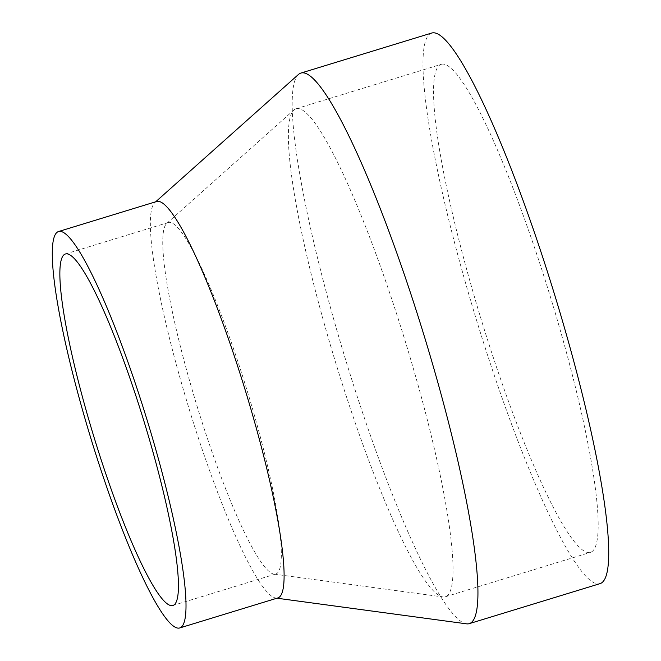 <?xml version="1.0" encoding="UTF-8"?>
<svg xmlns="http://www.w3.org/2000/svg" width="661" height="661" viewBox="0 0 661 661"><rect width="100%" height="100%" fill="white"/><g stroke="black" fill="none" stroke-linecap="round" stroke-linejoin="round"><path stroke-width="0.5" stroke-dasharray="3.31 2.48" d="M441.251 64.324A255.171 36.396 -107 0 0 441.184 64.34A255.171 36.396 -107 0 0 480.985 318.784A255.171 36.396 -107 0 0 590.455 552.365A255.171 36.396 -107 0 0 590.521 552.348A255.171 36.396 -107 0 0 550.72 297.913A255.171 36.396 -107 0 0 441.251 64.324M296.103 108.743A255.171 36.396 -107 0 0 296.037 108.759A255.171 36.396 -107 0 0 293.922 109.982A255.171 36.396 -107 0 0 335.904 363.41A255.171 36.396 -107 0 0 442.936 596.941A255.171 36.396 -107 0 0 445.307 596.784A255.171 36.396 -107 0 0 445.374 596.767A255.171 36.396 -107 0 0 405.573 342.324A255.171 36.396 -107 0 0 296.103 108.743M275.786 573.996A183.783 26.209 -107 0 0 275.827 573.988A183.783 26.209 -107 0 0 247.164 390.734A183.783 26.209 -107 0 0 168.324 222.501A183.783 26.209 -107 0 0 168.274 222.517A183.783 26.209 -107 0 0 166.754 223.393A183.783 26.209 -107 0 0 196.986 405.92A183.783 26.209 -107 0 0 274.067 574.112A183.783 26.209 -107 0 0 275.786 573.996M156.541 201.539A207.273 29.563 -107 0 0 154.864 202.514A207.273 29.563 -107 0 0 188.963 408.374A207.273 29.563 -107 0 0 275.901 598.065A207.273 29.563 -107 0 0 277.835 597.932M431.55 33.091A287.874 41.056 -107 0 0 476.589 320.362A287.874 41.056 -107 0 0 600.023 583.638M298.45 74.47A287.874 41.056 -107 0 0 345.81 360.377A287.874 41.056 -107 0 0 466.55 623.835M296.037 108.759L441.184 64.34M65.373 254.006L168.274 222.517M275.901 598.065L276.959 598.205M154.864 202.514L155.657 201.812M172.926 605.476L275.827 573.988M274.067 574.112L442.936 596.941M166.754 223.393L293.922 109.982M445.374 596.767L590.521 552.348"/><path stroke-width="0.99" d="M65.422 253.989A183.783 26.209 -107 0 0 65.373 254.006A183.783 26.209 -107 0 0 94.036 437.252A183.783 26.209 -107 0 0 172.885 605.484A183.783 26.209 -107 0 0 172.926 605.476A183.783 26.209 -107 0 0 144.263 422.222A183.783 26.209 -107 0 0 65.422 253.989M277.835 597.932A207.273 29.563 -107 0 0 277.884 597.924A207.273 29.563 -107 0 0 245.561 391.246A207.273 29.563 -107 0 0 156.632 201.514A207.273 29.563 -107 0 0 156.591 201.522A207.273 29.563 -107 0 0 156.541 201.539M58.548 231.524A207.273 29.563 -107 0 0 58.498 231.54A207.273 29.563 -107 0 0 90.83 438.218A207.273 29.563 -107 0 0 179.751 627.95A207.273 29.563 -107 0 0 179.8 627.933A207.273 29.563 -107 0 0 147.469 421.264A207.273 29.563 -107 0 0 58.548 231.524M276.959 598.205L466.55 623.835A287.874 41.056 -107 0 0 469.236 623.662A287.874 41.056 -107 0 0 469.31 623.637A287.874 41.056 -107 0 0 424.403 336.589A287.874 41.056 -107 0 0 300.904 73.065A287.874 41.056 -107 0 0 300.838 73.09A287.874 41.056 -107 0 0 298.45 74.47L155.657 201.812M600.023 583.638A287.874 41.056 -107 0 0 600.089 583.622A287.874 41.056 -107 0 0 555.19 296.574A287.874 41.056 -107 0 0 431.683 33.05A287.874 41.056 -107 0 0 431.616 33.067A287.874 41.056 -107 0 0 431.55 33.091M58.498 231.54L156.591 201.522M300.838 73.09L431.616 33.067M469.31 623.637L600.089 583.622M179.8 627.933L277.884 597.924"/></g></svg>
